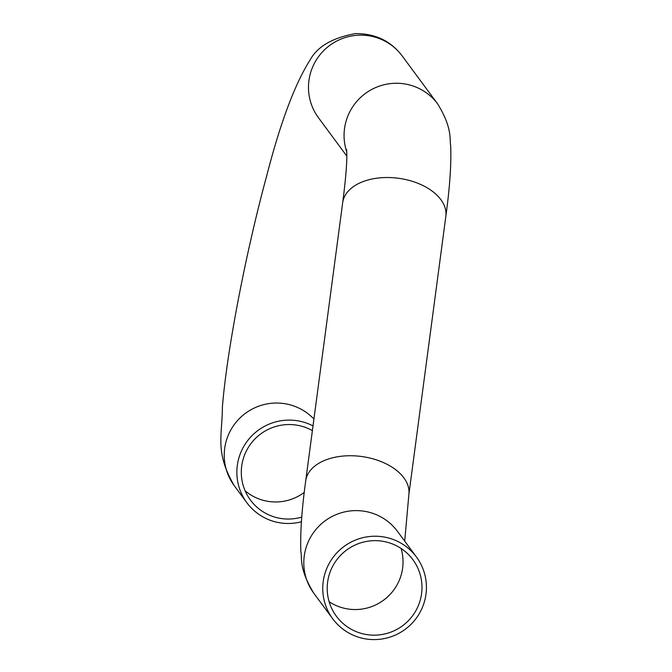 <?xml version="1.0" encoding="UTF-8"?>
<svg xmlns="http://www.w3.org/2000/svg" width="672" height="672" viewBox="0 0 672 672"><rect width="100%" height="100%" fill="white"/><g stroke="black" fill="none" stroke-linecap="round" stroke-linejoin="round"><path stroke-width="1.01" d="M301.77 517.079A47.569 47.082 -36.5 0 1 250.454 500.077A47.569 47.082 -36.5 0 1 249.102 446.208A47.569 47.082 -36.5 0 1 299.275 425.628A47.569 47.082 -36.5 0 1 312.388 430.634M364.022 634.074A47.569 47.082 -36.5 0 1 336.353 616.199A47.569 47.082 -36.5 0 1 346.592 550.057A47.569 47.082 -36.5 0 1 412.835 559.616A47.569 47.082 -36.5 0 1 414.187 613.486A47.569 47.082 -36.5 0 1 364.022 634.074M301.426 521.766A52.03 51.492 -36.5 0 1 246.868 502.732A52.03 51.492 -36.5 0 1 245.389 443.814A52.03 51.492 -36.5 0 1 300.266 421.302A52.03 51.492 -36.5 0 1 313.018 425.905M363.031 638.4A52.03 51.492 143.5 0 0 417.9 615.888A52.03 51.492 143.5 0 0 416.422 556.97A52.03 51.492 143.5 0 0 343.972 546.512A52.03 51.492 143.5 0 0 332.766 618.845A52.03 51.492 143.5 0 0 363.031 638.4M304.248 492.425A47.569 47.082 -36.5 0 1 245.129 490.812M329.129 601.717A47.569 47.082 143.5 0 0 345.072 608.454A47.569 47.082 143.5 0 0 401.108 548.478M246.868 502.732L234.242 485.654A52.03 51.492 -36.5 0 1 232.764 426.737A52.03 51.492 -36.5 0 1 287.633 404.225A52.03 51.492 -36.5 0 1 313.925 419.042M234.242 485.654C214.721 452.105 222.247 436.422 222.407 406.862C227.018 349.919 245.885 252.353 266.616 176.148C280.274 123.018 294.697 84.412 309.876 60.329C317.184 46.687 332.371 37.783 355.438 33.6C375.32 33.533 390.886 40.967 402.15 55.902A52.03 51.492 143.5 0 0 329.7 45.444A52.03 51.492 143.5 0 0 318.494 117.785L346.836 156.106M402.15 55.902L437.724 104A52.03 51.492 143.5 0 0 371.994 89.326A52.03 51.492 143.5 0 0 346.802 152.015M437.724 104C452.936 128.881 449.308 139.692 450.677 145.597C451.408 163.976 449.795 187.572 445.838 216.367A52.03 31.517 -172.4 0 0 398.412 178.265A52.03 31.517 -172.4 0 0 342.686 202.658C345.349 182.204 346.727 166.849 346.836 156.61L346.651 149.545M445.838 216.367L408.862 494.584A52.03 31.517 -172.4 0 0 368.399 457.708A52.03 31.517 -172.4 0 0 305.71 480.875L342.686 202.658M416.422 556.97L397.471 531.35A52.03 51.492 143.5 0 0 367.206 511.804A52.03 51.492 143.5 0 0 312.337 534.316A52.03 51.492 143.5 0 0 313.816 593.233C298.603 568.352 302.24 557.542 300.871 551.636C300.132 533.257 301.753 509.67 305.71 480.875M408.862 494.584L404.704 541.128M332.766 618.845L313.816 593.233"/></g></svg>
